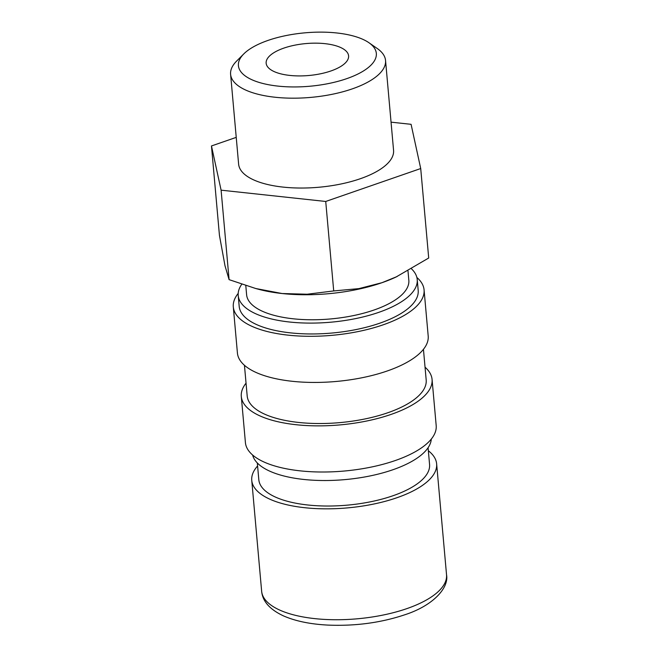 <?xml version="1.0" encoding="UTF-8"?>
<svg xmlns="http://www.w3.org/2000/svg" width="658" height="658" viewBox="0 0 658 658"><rect width="100%" height="100%" fill="white"/><g stroke="black" fill="none" stroke-linecap="round" stroke-linejoin="round"><path stroke-width="0.99" d="M257.319 462.969L258.816 479.715A85.713 33.204 -5.1 0 0 274.024 496.412A85.713 33.204 -5.1 0 0 371.128 501.667A85.713 33.204 -5.1 0 0 429.567 464.474L428.078 447.736M257.591 465.979A92.811 35.951 -5.1 0 0 251.751 480.348A92.811 35.951 -5.1 0 0 268.217 498.427A92.811 35.951 -5.1 0 0 373.357 504.118A92.811 35.951 -5.1 0 0 436.632 463.841A92.811 35.951 -5.1 0 0 428.342 450.746M245.796 285.597L246.61 294.768A81.427 31.543 -5.1 0 0 261.061 310.634A81.427 31.543 -5.1 0 0 353.313 315.626A81.427 31.543 -5.1 0 0 408.832 280.292L407.993 270.948M420.717 168.538L428.703 258.01L395.984 277.051A100.493 38.929 174.9 0 1 381.944 282.71A100.493 38.929 174.9 0 1 282.134 293.534L255.789 288.533L229.091 279.642L225.003 265.774L219.451 235.424L211.465 145.953L221.104 190.17L325.726 201.463L420.717 168.538L411.086 124.321L391.049 122.158M243.797 53.898L236.65 61.054A77.776 30.128 -5.1 0 0 230.604 74.305A77.776 30.128 -5.1 0 0 244.406 89.455A77.776 30.128 -5.1 0 0 332.512 94.226A77.776 30.128 -5.1 0 0 385.547 60.478A77.776 30.128 -5.1 0 0 377.248 48.503L368.941 42.729A69.23 26.814 -5.1 0 0 364.047 39.899A69.23 26.814 -5.1 0 0 300.212 33.319A69.23 26.814 -5.1 0 0 243.797 53.898A69.23 26.814 -5.1 0 0 250.706 79.182A69.23 26.814 -5.1 0 0 342.703 79.972A69.23 26.814 -5.1 0 0 368.941 42.729M385.547 60.478L393.566 150.337A77.776 30.128 174.9 0 1 340.531 184.084A77.776 30.128 174.9 0 1 252.425 179.313A77.776 30.128 174.9 0 1 238.624 164.163L230.604 74.305M273.498 71.278A41.38 16.031 174.9 0 1 266.153 63.217A41.38 16.031 174.9 0 1 294.373 45.262A41.38 16.031 174.9 0 1 341.247 47.795A41.38 16.031 174.9 0 1 348.592 55.856A41.38 16.031 174.9 0 1 320.38 73.819A41.38 16.031 174.9 0 1 273.498 71.278M241.749 284.272A89.858 34.808 -5.1 0 0 238.221 295.516L239.191 306.373A89.858 34.808 -5.1 0 0 255.131 323.884A89.858 34.808 -5.1 0 0 356.924 329.387A89.858 34.808 -5.1 0 0 418.192 290.4L417.221 279.543A89.858 34.808 -5.1 0 0 411.579 268.916M238.221 295.516A89.858 34.808 -5.1 0 0 254.169 313.027A89.858 34.808 -5.1 0 0 355.962 318.53A89.858 34.808 -5.1 0 0 417.221 279.543M238.196 293.41A95.764 37.095 -5.1 0 0 233.302 306.899L237.423 353.042A95.764 37.095 -5.1 0 0 254.416 371.696A95.764 37.095 -5.1 0 0 362.903 377.569A95.764 37.095 -5.1 0 0 428.194 336.016L424.073 289.874A95.764 37.095 -5.1 0 0 416.868 277.462M233.302 306.899A95.764 37.095 -5.1 0 0 250.295 325.562A95.764 37.095 -5.1 0 0 358.783 331.426A95.764 37.095 -5.1 0 0 424.073 289.874M244.447 365.297L247.186 395.943A89.858 34.808 -5.1 0 0 263.126 413.446A89.858 34.808 -5.1 0 0 364.919 418.957A89.858 34.808 -5.1 0 0 426.187 379.97L423.448 349.324M246.043 383.162A95.764 37.095 -5.1 0 0 241.297 396.47L245.418 442.612A95.764 37.095 -5.1 0 0 262.41 461.266A95.764 37.095 -5.1 0 0 370.898 467.139A95.764 37.095 -5.1 0 0 436.188 425.586L432.067 379.444A95.764 37.095 -5.1 0 0 425.043 367.189M241.297 396.47A95.764 37.095 -5.1 0 0 258.29 415.124A95.764 37.095 -5.1 0 0 366.777 420.997A95.764 37.095 -5.1 0 0 432.067 379.444M252.623 455.023A89.858 34.808 -5.1 0 0 268.217 470.445A89.858 34.808 -5.1 0 0 367.427 476.466A89.858 34.808 -5.1 0 0 431.294 439.075M397.111 276.524L381.944 282.71L358.881 288.623L333.713 290.935L307.154 294.225L282.134 293.534A100.493 38.929 174.9 0 1 258.684 289.306L255.789 288.533M236.23 137.374L211.465 145.953M325.726 201.463L333.713 290.935M221.104 190.17L229.091 279.642M446.535 574.747C449.151 587.939 432.89 605.779 404.612 614.835C380.768 622.789 355.254 626.21 328.071 625.1C310.28 624.203 295.384 621.119 283.384 615.847C269.772 609.456 262.526 601.256 261.645 591.246A92.811 35.951 -5.1 0 0 278.12 609.324A92.811 35.951 -5.1 0 0 406.85 608.625A92.811 35.951 -5.1 0 0 446.535 574.747L436.632 463.841M261.645 591.246L251.751 480.348"/></g></svg>
